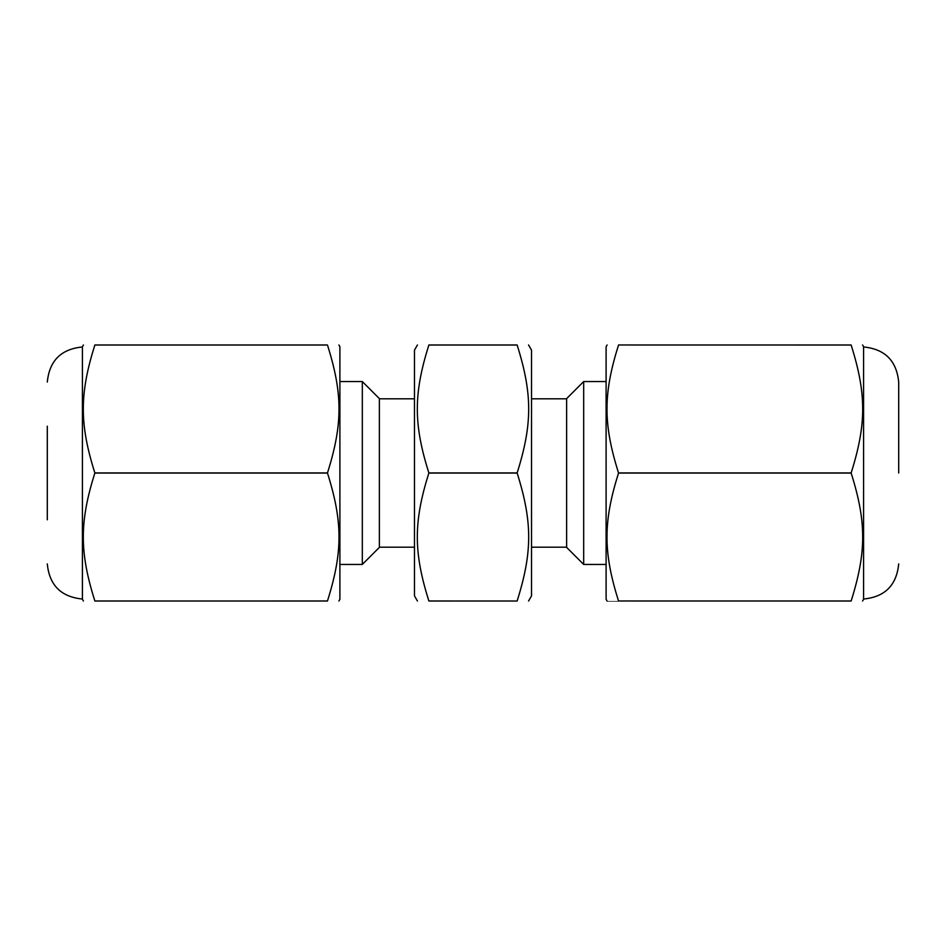 <?xml version="1.0" encoding="UTF-8"?>
<svg xmlns="http://www.w3.org/2000/svg" width="946" height="946" viewBox="0 0 946 946"><rect width="100%" height="100%" fill="white"/><g stroke="black" fill="none" stroke-linecap="round" stroke-linejoin="round"><path stroke-width="1.42" d="M528.566 344.983L531.522 350.103L531.522 595.897L528.566 601.017M517.143 472.965L428.857 472.965C413.473 424.045 413.473 393.938 428.857 345.018L517.143 345.018L428.857 344.983C413.473 344.983 413.473 344.983 428.857 344.983C413.473 344.983 413.473 344.983 428.857 344.983L517.143 344.983C532.527 344.983 532.527 344.983 517.143 344.983C532.527 344.983 532.527 344.983 517.143 344.983L517.143 345.018C532.527 393.938 532.527 424.045 517.143 472.965L517.143 473.035C532.527 521.956 532.527 552.062 517.143 600.982L517.143 601.017C532.527 601.017 532.527 601.017 517.143 601.017C532.527 601.017 532.527 601.017 517.143 601.017L428.857 600.982C413.473 552.062 413.473 521.956 428.857 473.035L517.143 473.035M428.857 601.017C413.473 601.017 413.473 601.017 428.857 601.017C413.473 601.017 413.473 601.017 428.857 601.017L517.143 601.017L428.857 601.017M417.434 344.983L414.478 350.103L414.478 595.897L417.434 601.017M379.37 473L379.37 398.609L362.318 381.557L362.318 564.443L379.37 547.391L379.37 473M583.682 381.557L566.63 398.609L566.63 547.391L583.682 564.443L583.682 381.557L606.102 381.557M338.893 344.983L339.898 346.744L339.898 599.256L338.893 601.017M327.47 601.017C342.854 601.017 342.854 601.017 327.47 601.017C342.854 601.017 342.854 601.017 327.47 601.017L94.848 600.982C79.464 552.062 79.464 521.956 94.848 473.035L327.47 473.035C342.854 521.956 342.854 552.062 327.47 600.982L94.848 601.017C79.464 601.017 79.464 601.017 94.848 601.017C79.464 601.017 79.464 601.017 94.848 601.017L327.47 601.017M327.47 472.965L94.848 472.965C79.464 424.045 79.464 393.938 94.848 345.018L327.47 345.018L94.848 344.983C79.464 344.983 79.464 344.983 94.848 344.983C79.464 344.983 79.464 344.983 94.848 344.983L327.47 344.983C342.854 344.983 342.854 344.983 327.47 344.983C342.854 344.983 342.854 344.983 327.47 344.983L327.47 345.018C342.854 393.938 342.854 424.045 327.47 472.965L327.47 473.035M83.425 344.983L82.408 346.744L82.408 599.256L83.425 601.017M47.3 426.208L47.3 519.792M607.107 601.017L606.102 599.256L606.102 346.744L607.107 344.983M618.53 473.035L851.152 473.035C866.536 521.956 866.536 552.062 851.152 600.982L618.53 600.982L851.152 601.017C866.536 601.017 866.536 601.017 851.152 601.017C866.536 601.017 866.536 601.017 851.152 601.017L618.53 600.982C603.146 601.017 603.146 601.017 618.53 601.017C603.146 601.017 603.146 601.017 618.53 601.017C603.146 552.062 603.146 521.956 618.53 473.035L618.53 472.965C603.146 424.045 603.146 393.938 618.53 345.018L618.53 344.983C603.146 344.983 603.146 344.983 618.53 344.983C603.146 344.983 603.146 344.983 618.53 344.983L851.152 344.983C866.536 344.983 866.536 344.983 851.152 344.983C866.536 344.983 866.536 344.983 851.152 344.983L618.53 344.983L851.152 345.018C866.536 393.938 866.536 424.045 851.152 472.965L618.53 472.965M862.575 601.017L863.592 599.256L863.592 346.744L862.575 344.983M898.7 473L898.7 382.089L898.7 473M531.522 547.19L566.63 547.19M531.522 398.81L566.63 398.81M379.37 547.19L414.478 547.19M379.37 398.81L414.478 398.81M339.898 564.443L362.318 564.443M339.898 381.557L362.318 381.557M583.682 564.443L606.102 564.443M82.408 599.031C61.088 596.95 49.381 585.243 47.3 563.911M82.408 346.969C61.088 349.05 49.381 360.757 47.3 382.089M863.592 346.969C884.912 349.05 896.619 360.757 898.7 382.089M863.592 599.031C884.912 596.95 896.619 585.243 898.7 563.911"/></g></svg>
